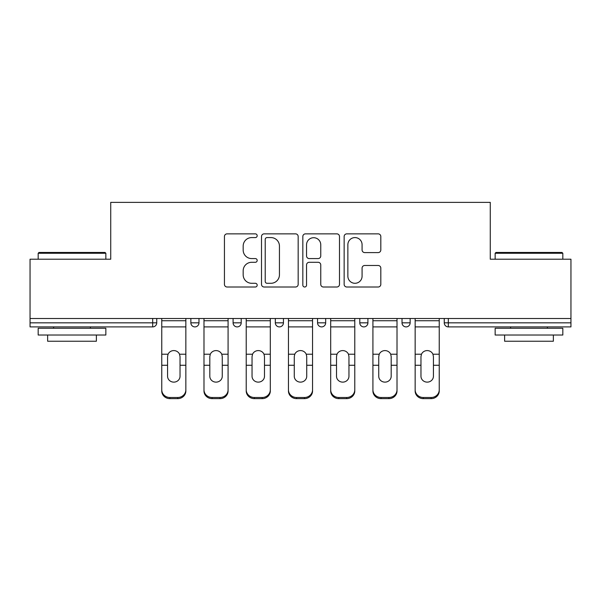 <?xml version="1.0" encoding="UTF-8"?>
<svg xmlns="http://www.w3.org/2000/svg" width="601" height="601" viewBox="0 0 601 601"><rect width="100%" height="100%" fill="white"/><g stroke="black" fill="none" stroke-linecap="round" stroke-linejoin="round"><path stroke-width="0.9" d="M257.183 235.72A1.863 1.863 0 0 0 255.327 233.857L227.095 233.857A2.659 2.659 0 0 0 224.436 236.516L224.436 284.348A2.659 2.659 0 0 0 227.095 287.008L255.327 287.008A1.863 1.863 0 0 0 257.183 285.144A1.863 1.863 0 0 0 255.327 283.289L251.669 283.289A8.504 8.504 0 0 1 243.172 274.785L243.172 270.796A8.504 8.504 0 0 1 251.669 262.291L255.327 262.291A1.863 1.863 0 0 0 257.183 260.436A1.863 1.863 0 0 0 255.327 258.573L251.669 258.573A8.504 8.504 0 0 1 243.172 250.069L243.172 246.087A8.504 8.504 0 0 1 251.669 237.583L255.327 237.583A1.863 1.863 0 0 0 257.183 235.72M378.157 252.593A2.659 2.659 0 0 0 380.816 249.933L380.816 236.516A2.659 2.659 0 0 0 378.157 233.857L346.807 233.857A2.659 2.659 0 0 0 344.148 236.516L344.148 284.348A2.659 2.659 0 0 0 346.807 287.008L378.157 287.008A2.659 2.659 0 0 0 380.816 284.348L380.816 268.136A2.659 2.659 0 0 0 378.157 265.484L364.739 265.484A2.659 2.659 0 0 0 362.08 268.136L362.08 276.175A7.107 7.107 0 0 1 354.973 283.289A7.107 7.107 0 0 1 347.866 276.175L347.866 244.69A7.107 7.107 0 0 1 354.973 237.583A7.107 7.107 0 0 1 362.08 244.69L362.08 249.933A2.659 2.659 0 0 0 364.739 252.593L378.157 252.593M30.05 318.5L30.05 259.219L110.727 259.219L110.727 202.364L490.273 202.364L490.273 259.219L570.95 259.219L570.95 318.5L30.05 318.5L30.05 322.835L152.684 322.835L152.684 318.5M298.171 236.516A2.659 2.659 0 0 0 295.519 233.857L264.162 233.857A2.659 2.659 0 0 0 261.503 236.516L261.503 284.348A2.659 2.659 0 0 0 264.162 287.008L295.519 287.008A2.659 2.659 0 0 0 298.171 284.348L298.171 236.516M305.481 233.857L336.838 233.857A2.659 2.659 0 0 1 339.497 236.516L339.497 284.348A2.659 2.659 0 0 1 336.838 287.008L323.421 287.008A2.659 2.659 0 0 1 320.761 284.348L320.761 264.951A2.659 2.659 0 0 0 318.102 262.291L309.199 262.291A2.659 2.659 0 0 0 306.548 264.951L306.548 285.144A1.863 1.863 0 0 1 304.684 287.008A1.863 1.863 0 0 1 302.829 285.144L302.829 236.516A2.659 2.659 0 0 1 305.481 233.857M152.684 326.899A4.064 4.064 0 0 0 156.748 322.835L152.684 322.835L152.684 326.899A4.064 4.064 0 0 0 156.748 322.835L156.748 318.5L156.748 322.835A4.064 4.064 0 0 1 152.684 326.899L30.05 326.899L30.05 322.835M570.95 318.5L570.95 326.899L448.316 326.899A4.064 4.064 0 0 1 444.252 322.835L444.252 318.5L444.252 322.835A4.064 4.064 0 0 0 448.316 326.899A4.064 4.064 0 0 1 444.252 322.835L570.95 322.835M190.855 318.5L190.855 322.835L190.855 318.5M194.919 326.899A4.064 4.064 0 0 1 190.855 322.835A4.064 4.064 0 0 0 194.919 326.899A4.064 4.064 0 0 0 198.976 322.835L198.976 318.5L198.976 322.835A4.064 4.064 0 0 1 194.919 326.899A4.064 4.064 0 0 1 190.855 322.835L198.976 322.835A4.064 4.064 0 0 1 194.919 326.899M233.09 318.5L233.09 322.835L233.09 318.5M241.211 318.5L241.211 322.835L241.211 318.5M275.326 318.5L275.326 322.835L275.326 318.5M283.447 318.5L283.447 322.835A4.064 4.064 0 0 1 279.382 326.899A4.064 4.064 0 0 1 275.326 322.835A4.064 4.064 0 0 0 279.382 326.899A4.064 4.064 0 0 0 283.447 322.835A4.064 4.064 0 0 1 279.382 326.899A4.064 4.064 0 0 1 275.326 322.835L283.447 322.835M317.553 322.835A4.064 4.064 0 0 0 321.618 326.899A4.064 4.064 0 0 0 325.674 322.835A4.064 4.064 0 0 1 321.618 326.899A4.064 4.064 0 0 0 325.674 322.835L325.674 318.5L325.674 322.835L317.553 322.835A4.064 4.064 0 0 0 321.618 326.899A4.064 4.064 0 0 1 317.553 322.835L317.553 318.5M359.789 318.5L359.789 322.835L359.789 318.5M367.91 318.5L367.91 322.835L367.91 318.5M410.145 318.5L410.145 322.835L402.024 322.835A4.064 4.064 0 0 0 406.081 326.899A4.064 4.064 0 0 1 402.024 322.835L402.024 318.5M237.155 326.899A4.064 4.064 0 0 1 233.09 322.835A4.064 4.064 0 0 0 237.155 326.899A4.064 4.064 0 0 0 241.211 322.835A4.064 4.064 0 0 1 237.155 326.899A4.064 4.064 0 0 1 233.09 322.835L241.211 322.835A4.064 4.064 0 0 1 237.155 326.899M363.845 326.899A4.064 4.064 0 0 1 359.789 322.835A4.064 4.064 0 0 0 363.845 326.899A4.064 4.064 0 0 0 367.91 322.835A4.064 4.064 0 0 1 363.845 326.899A4.064 4.064 0 0 1 359.789 322.835L367.91 322.835A4.064 4.064 0 0 1 363.845 326.899M406.081 326.899A4.064 4.064 0 0 0 410.145 322.835A4.064 4.064 0 0 1 406.081 326.899A4.064 4.064 0 0 1 402.024 322.835M267.084 237.583A1.863 1.863 0 0 0 265.221 239.438L265.221 281.426A1.863 1.863 0 0 0 267.084 283.289L270.938 283.289A8.504 8.504 0 0 0 279.442 274.785L279.442 246.087A8.504 8.504 0 0 0 270.938 237.583L267.084 237.583M320.761 244.825A7.107 7.107 0 0 0 313.654 237.711A7.107 7.107 0 0 0 306.548 244.825L306.548 255.913A2.659 2.659 0 0 0 309.199 258.573L318.102 258.573A2.659 2.659 0 0 0 320.761 255.913L320.761 244.825M180.03 356.611L179.534 354.222L180.03 356.611L180.03 365.273L185.852 365.273L185.852 318.5M161.759 366.415L161.759 390.958L161.759 354.222L168.07 354.222L167.574 356.611L168.07 354.222A6.228 5.972 0 0 1 179.534 354.222L185.852 354.222M185.852 366.415L185.852 390.958A8.121 7.678 180 0 1 177.731 398.636L177.731 397.494A8.121 7.678 0 0 0 185.852 389.809L185.852 365.273M180.03 376.241A6.228 5.89 180 0 1 173.802 382.131A6.228 5.89 180 0 1 167.574 376.241A6.228 5.89 180 0 0 173.802 382.131A6.228 5.89 180 0 0 180.03 376.241L180.03 365.273M167.574 376.241L167.574 356.611M161.759 389.809A8.121 7.678 0 0 0 169.88 397.494L169.88 398.636L177.731 398.636M169.88 398.636A8.121 7.678 180 0 1 161.759 390.958M169.88 397.494L177.731 397.494M161.759 354.222L161.759 318.5M185.852 389.809L185.852 390.958M38.171 253.261L38.982 252.45L105.04 252.45L105.851 253.261L38.171 253.261L38.171 259.219M105.851 335.02L38.171 335.02L38.171 328.251L105.851 328.251L105.851 335.02M96.378 335.02L96.378 341.24L47.644 341.24L47.644 335.02M495.149 253.261L495.96 252.45L562.018 252.45L562.829 253.261L495.149 253.261L495.149 259.219M562.829 335.02L495.149 335.02L495.149 328.251L562.829 328.251L562.829 335.02M553.356 335.02L553.356 341.24L504.622 341.24L504.622 335.02M222.265 356.611L221.761 354.222L222.265 356.611L222.265 365.273L228.079 365.273L228.079 318.5M203.987 366.415L203.987 390.958L203.987 354.222L210.305 354.222L209.809 356.611L210.305 354.222A6.228 5.972 0 0 1 221.761 354.222L228.079 354.222M228.079 366.415L228.079 390.958A8.121 7.678 180 0 1 219.958 398.636L219.958 397.494A8.121 7.678 0 0 0 228.079 389.809L228.079 365.273M222.265 376.241A6.228 5.89 180 0 1 216.037 382.131A6.228 5.89 180 0 1 209.809 376.241A6.228 5.89 180 0 0 216.037 382.131A6.228 5.89 180 0 0 222.265 376.241L222.265 365.273M264.493 356.611L263.997 354.222L264.493 356.611L264.493 365.273L270.315 365.273L270.315 318.5M246.222 366.415L246.222 390.958L246.222 354.222L252.54 354.222L252.044 356.611L252.54 354.222A6.228 5.972 0 0 1 263.997 354.222L270.315 354.222M270.315 366.415L270.315 390.958A8.121 7.678 180 0 1 262.194 398.636L262.194 397.494A8.121 7.678 0 0 0 270.315 389.809L270.315 365.273M264.493 376.241A6.228 5.89 180 0 1 258.265 382.131A6.228 5.89 180 0 1 252.044 376.241A6.228 5.89 180 0 0 258.265 382.131A6.228 5.89 180 0 0 264.493 376.241L264.493 365.273M306.728 356.611L306.232 354.222L306.728 356.611L306.728 365.273L312.55 365.273L312.55 318.5M288.45 366.415L288.45 390.958L288.45 354.222L294.768 354.222L294.272 356.611L294.768 354.222A6.228 5.972 0 0 1 306.232 354.222L312.55 354.222M312.55 366.415L312.55 390.958A8.121 7.678 180 0 1 304.429 398.636L304.429 397.494A8.121 7.678 0 0 0 312.55 389.809L312.55 365.273M306.728 376.241A6.228 5.89 180 0 1 300.5 382.131A6.228 5.89 180 0 1 294.272 376.241A6.228 5.89 180 0 0 300.5 382.131A6.228 5.89 180 0 0 306.728 376.241L306.728 365.273M348.956 356.611L348.46 354.222L348.956 356.611L348.956 365.273L354.778 365.273L354.778 318.5M330.685 366.415L330.685 390.958L330.685 354.222L337.003 354.222L336.507 356.611L337.003 354.222A6.228 5.972 0 0 1 348.46 354.222L354.778 354.222M354.778 366.415L354.778 390.958A8.121 7.678 180 0 1 346.657 398.636L346.657 397.494A8.121 7.678 0 0 0 354.778 389.809L354.778 365.273M348.956 376.241A6.228 5.89 180 0 1 342.735 382.131A6.228 5.89 180 0 1 336.507 376.241A6.228 5.89 180 0 0 342.735 382.131A6.228 5.89 180 0 0 348.956 376.241L348.956 365.273M391.191 356.611L390.695 354.222L391.191 356.611L391.191 365.273L397.013 365.273L397.013 318.5M372.92 366.415L372.92 390.958L372.92 354.222L379.239 354.222L378.735 356.611L379.239 354.222A6.228 5.972 0 0 1 390.695 354.222L397.013 354.222M397.013 366.415L397.013 390.958A8.121 7.678 180 0 1 388.892 398.636L388.892 397.494A8.121 7.678 0 0 0 397.013 389.809L397.013 365.273M391.191 376.241A6.228 5.89 180 0 1 384.963 382.131A6.228 5.89 180 0 1 378.735 376.241A6.228 5.89 180 0 0 384.963 382.131A6.228 5.89 180 0 0 391.191 376.241L391.191 365.273M209.809 376.241L209.809 356.611M203.987 389.809A8.121 7.678 0 0 0 212.108 397.494L212.108 398.636L219.958 398.636M212.108 398.636A8.121 7.678 180 0 1 203.987 390.958M212.108 397.494L219.958 397.494M203.987 354.222L203.987 318.5M228.079 389.809L228.079 390.958M252.044 376.241L252.044 356.611M246.222 389.809A8.121 7.678 0 0 0 254.343 397.494L254.343 398.636L262.194 398.636M254.343 398.636A8.121 7.678 180 0 1 246.222 390.958M254.343 397.494L262.194 397.494M246.222 354.222L246.222 318.5M270.315 389.809L270.315 390.958M294.272 376.241L294.272 356.611M288.45 389.809A8.121 7.678 0 0 0 296.571 397.494L296.571 398.636L304.429 398.636M296.571 398.636A8.121 7.678 180 0 1 288.45 390.958M296.571 397.494L304.429 397.494M288.45 354.222L288.45 318.5M312.55 389.809L312.55 390.958M336.507 376.241L336.507 356.611M330.685 389.809A8.121 7.678 0 0 0 338.806 397.494L338.806 398.636L346.657 398.636M338.806 398.636A8.121 7.678 180 0 1 330.685 390.958M338.806 397.494L346.657 397.494M330.685 354.222L330.685 318.5M354.778 389.809L354.778 390.958M378.735 376.241L378.735 356.611M372.92 389.809A8.121 7.678 0 0 0 381.042 397.494L381.042 398.636L388.892 398.636M381.042 398.636A8.121 7.678 180 0 1 372.92 390.958M381.042 397.494L388.892 397.494M372.92 354.222L372.92 318.5M397.013 389.809L397.013 390.958M433.426 356.611L432.93 354.222L433.426 356.611L433.426 365.273L439.241 365.273L439.241 318.5M415.148 366.415L415.148 390.958L415.148 354.222L421.466 354.222L420.97 356.611L421.466 354.222A6.228 5.972 0 0 1 432.93 354.222L439.241 354.222M439.241 366.415L439.241 390.958A8.121 7.678 180 0 1 431.12 398.636L431.12 397.494A8.121 7.678 0 0 0 439.241 389.809L439.241 365.273M433.426 376.241A6.228 5.89 180 0 1 427.198 382.131A6.228 5.89 180 0 1 420.97 376.241A6.228 5.89 180 0 0 427.198 382.131A6.228 5.89 180 0 0 433.426 376.241L433.426 365.273M420.97 376.241L420.97 356.611M415.148 389.809A8.121 7.678 0 0 0 423.269 397.494L423.269 398.636L431.12 398.636M423.269 398.636A8.121 7.678 180 0 1 415.148 390.958M423.269 397.494L431.12 397.494M415.148 354.222L415.148 318.5M439.241 389.809L439.241 390.958M448.316 318.5L448.316 326.899M161.759 365.273L167.574 365.273M161.759 326.899L185.852 326.899M161.759 320.739L185.852 320.739M203.987 365.273L209.809 365.273M203.987 326.899L228.079 326.899M203.987 320.739L228.079 320.739M246.222 365.273L252.044 365.273M246.222 326.899L270.315 326.899M246.222 320.739L270.315 320.739M288.45 365.273L294.272 365.273M288.45 326.899L312.55 326.899M288.45 320.739L312.55 320.739M330.685 365.273L336.507 365.273M330.685 326.899L354.778 326.899M330.685 320.739L354.778 320.739M372.92 365.273L378.735 365.273M372.92 326.899L397.013 326.899M372.92 320.739L397.013 320.739M415.148 365.273L420.97 365.273M415.148 326.899L439.241 326.899M415.148 320.739L439.241 320.739M105.851 259.219L105.851 253.261M90.42 328.251L90.42 326.899M53.602 328.251L53.602 326.899M562.829 259.219L562.829 253.261M547.398 328.251L547.398 326.899M510.58 328.251L510.58 326.899"/></g></svg>
